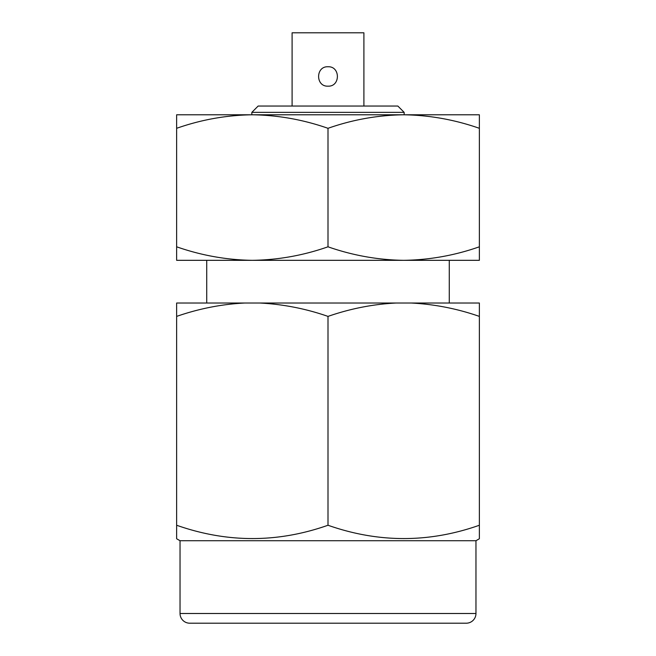 <?xml version="1.0" encoding="UTF-8"?>
<svg xmlns="http://www.w3.org/2000/svg" width="656" height="656" viewBox="0 0 656 656"><rect width="100%" height="100%" fill="white"/><g stroke="black" fill="none" stroke-linecap="round" stroke-linejoin="round"><path stroke-width="0.98" d="M458.503 623.2L197.497 623.2M180.039 613.499L475.961 613.499A9.701 9.701 0 0 1 466.26 623.2L189.74 623.2A9.701 9.701 0 0 1 180.039 613.499L180.039 540.724L475.961 540.724L479.364 538.765L479.364 525.251C429.04 542.996 378.586 542.996 328 525.251C277.677 542.996 227.222 542.996 176.636 525.251L176.636 538.765L180.039 540.724M475.961 613.499L475.961 540.724M328 66.756C340.489 66.166 340.53 86.748 328 86.166C315.47 86.748 315.503 66.174 328 66.756M292.1 106.051L292.1 32.8L363.9 32.8L363.9 106.051M404.162 112.365L251.838 112.365L258.144 106.051L397.856 106.051L404.162 112.365L404.162 114.784L403.678 114.784C377.889 115.153 352.657 119.654 328 128.305L328 246.804C352.715 255.438 377.938 259.948 403.678 260.325C429.475 259.956 454.698 255.455 479.364 246.804L479.364 260.325L403.678 260.325L449.278 260.325L449.278 303.015M251.838 112.365L251.838 114.784L252.322 114.784C226.525 115.153 201.302 119.654 176.636 128.305L176.636 246.804C201.351 255.438 226.582 259.948 252.322 260.325L206.722 260.325L206.722 303.015M479.364 128.305C454.649 119.671 429.418 115.169 403.678 114.784L479.364 114.784L479.364 246.804M176.636 246.804L176.636 260.325L252.322 260.325C278.111 259.956 303.343 255.455 328 246.804M328 128.305C303.285 119.671 278.062 115.169 252.322 114.784L176.636 114.784L176.636 128.305M403.678 114.784L252.322 114.784M252.322 260.325L403.678 260.325M244.893 303.015C221.859 304.146 199.112 308.607 176.636 316.397L176.636 303.015L479.364 303.015L479.364 316.397C457.224 308.681 434.477 304.22 411.107 303.015M176.636 529.827L176.636 316.397M479.364 316.397L479.364 529.827M479.364 538.158L479.364 538.765M259.743 303.015C283.113 304.22 305.868 308.681 328 316.397C350.468 308.607 373.223 304.146 396.257 303.015M328 316.397L328 525.251"/></g></svg>
